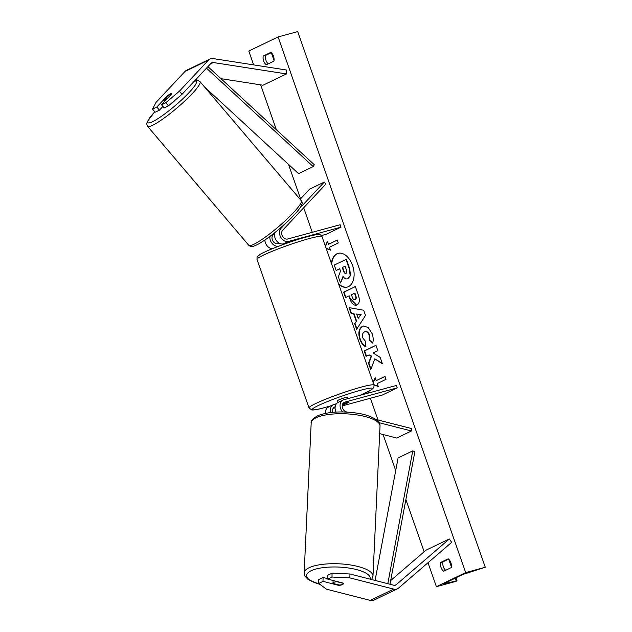 <?xml version="1.0" encoding="UTF-8"?>
<svg xmlns="http://www.w3.org/2000/svg" width="632" height="632" viewBox="0 0 632 632"><rect width="100%" height="100%" fill="white"/><g stroke="black" fill="none" stroke-linecap="round" stroke-linejoin="round"><path stroke-width="0.95" d="M167.314 96.451L167.053 96.127L156.87 107.013L152.565 109.083L155.124 112.251L159.43 110.181L156.87 107.013M168.42 105.852L165.861 102.684L179.425 91.174L181.984 94.342L168.42 105.852L164.123 107.93L161.563 104.754L171.746 93.876A5.182 0.94 -38.9 0 0 171.73 93.56A5.182 0.94 -38.9 0 0 170.529 93.797A5.182 0.94 -38.9 0 0 167.053 96.127M179.425 91.174L208.457 60.143A8.287 6.454 -115.7 0 1 209.99 59.013A8.287 6.454 -115.7 0 1 210.851 58.697A8.287 6.454 -115.7 0 1 213.158 58.579L286.264 69.986L286.478 73.936L213.371 62.536A4.147 3.223 -115.7 0 0 212.218 62.592A4.147 3.223 -115.7 0 0 211.783 62.75A4.147 3.223 -115.7 0 0 211.017 63.319L181.984 94.342M152.565 109.083L155.978 102.455L185.01 71.432A8.287 6.454 -115.7 0 1 186.535 70.302L209.99 59.013M220.971 78.66L263.023 85.225L286.478 73.936M162.93 106.445L159.43 110.181M161.563 104.754L165.861 102.684M327.676 579.117L331.982 577.048L349.867 577.885L349.954 573.99L332.069 573.153L327.763 575.231L327.676 579.117L343.05 583.052A5.182 1.778 1.3 0 1 343.326 583.644A5.182 1.778 1.3 0 1 342.41 584.616A5.182 1.778 1.3 0 1 338.357 585.311L322.992 581.377L318.686 583.447L318.773 579.552L323.078 577.482L322.992 581.377M318.686 583.447L326.42 589.166L370.249 600.392A8.287 6.454 64.3 0 0 373.149 600.4A8.287 6.454 64.3 0 0 374.018 600.076L397.465 588.795A8.287 6.454 64.3 0 0 398.579 588.06L451.683 542.343L449.328 538.978L396.225 584.695A4.147 3.223 64.3 0 1 395.672 585.058A4.147 3.223 64.3 0 1 395.237 585.216A4.147 3.223 64.3 0 1 393.783 585.216L349.954 573.99M349.867 577.885L393.697 589.103A8.287 6.454 64.3 0 0 396.604 589.111A8.287 6.454 64.3 0 0 397.465 588.795M390.655 580.587L425.881 550.259L449.328 538.978M327.692 578.667L323.078 577.482M332.069 573.153L331.982 577.048M338.373 584.813L338.357 585.311M336.429 403.769L334.241 404.362A7.774 6.051 64.3 0 0 333.435 404.662L328.45 407.063A7.774 6.051 64.3 0 0 325.44 413.36M333.435 404.662A7.774 6.051 64.3 0 0 330.702 412.53M335.173 406.779L335.094 406.795A5.182 4.029 64.3 0 0 334.557 407A5.182 4.029 64.3 0 0 332.756 412.317M379.666 433.647L396.778 438.031L411.432 430.977L379.097 422.697M342.204 405.91L382.589 394.929L397.244 387.874L396.39 385.441L343.919 399.708A7.774 6.051 64.3 0 0 343.105 400.009A7.774 6.051 64.3 0 0 342.576 411.946M397.244 387.874L344.772 402.142A5.182 4.029 64.3 0 0 344.227 402.339A5.182 4.029 64.3 0 0 342.354 407.356A5.182 4.029 64.3 0 0 346.368 411.874L347.276 412.103M375.922 419.443L411.487 428.543L411.432 430.977M342.773 403.73L348.793 402.094A5.182 0.466 -19.3 0 1 348.99 402.142A5.182 0.466 -19.3 0 1 344.1 404.346L342.347 404.828M335.086 407.845L333.103 408.383M336.066 412.072A7.774 6.051 -115.7 0 1 338.12 402.41L343.105 400.009M278.325 246.338L278.823 246.093A7.774 6.051 -115.7 0 1 272.424 243.794A7.774 6.051 -115.7 0 1 269.904 236.431M272.439 248.668A7.774 6.051 -115.7 0 1 264.879 240.034M279.368 243.28L277.969 243.66A5.182 4.029 -115.7 0 1 272.811 240.887A5.182 4.029 -115.7 0 1 273.063 234.828L274.849 232.916M300.113 199.301L309.617 189.142L324.271 182.087L299.694 208.363M321.372 235.57L326.31 234.227L340.972 227.172L340.119 224.739L287.639 239.007A5.182 4.029 -115.7 0 1 282.48 236.234A5.182 4.029 -115.7 0 1 282.733 230.174L325.875 184.07L324.271 182.087M340.972 227.172L288.492 241.44A7.774 6.051 -115.7 0 1 280.758 237.277A7.774 6.051 -115.7 0 1 281.137 228.192L285.767 223.246M278.823 246.093L279.273 245.974M290.396 241.969L283.507 243.841L288.492 241.44M274.991 232.489A7.774 6.051 64.3 0 0 276.5 240.8A7.774 6.051 64.3 0 0 283.507 243.841M347.766 398.658L347.284 397.275A5.182 0.466 160.7 0 0 345.325 397.575A5.182 0.466 160.7 0 0 340.135 399.337A5.182 0.466 160.7 0 0 337.504 400.704L338.104 402.418M343.334 403.572L343.358 403.627A5.182 0.466 160.7 0 0 342.694 403.872M343.358 403.627L348.951 402.11A5.182 0.466 160.7 0 1 348.99 402.142A5.182 0.466 160.7 0 1 344.843 404.085L342.362 404.757M171.778 93.67L167.733 97.984A5.182 0.774 139.6 0 1 164.968 99.951A5.182 0.774 139.6 0 1 163.854 100.283A5.182 0.774 139.6 0 1 163.822 100.188L167.859 95.874A5.182 0.774 139.6 0 1 170.624 93.907M175.214 100.093A5.182 0.774 139.6 0 1 169.684 104.786M338.76 284.376A17.475 10.863 -105.2 0 0 347.268 287.078A17.475 10.863 -105.2 0 0 352.569 265.464A17.475 10.863 -105.2 0 0 338.104 253.361A17.475 10.863 -105.2 0 0 331.405 263.378M338.294 253.306A17.475 10.863 -105.2 0 0 331.705 264.231M443.648 571.249A6.478 4.021 74.8 0 1 440.994 567.41A6.478 4.021 74.8 0 1 440.583 562.488L448.207 558.814A6.478 4.021 74.8 0 1 451.272 567.583L443.648 571.249M445.615 570.301A6.478 4.021 74.8 0 1 443.348 566.77A6.478 4.021 74.8 0 1 442.929 561.848L448.586 559.123M263.639 60.956A6.478 4.021 -105.2 0 0 266.293 64.804L273.917 61.138A6.478 4.021 -105.2 0 0 270.852 52.369L263.228 56.035A6.478 4.021 -105.2 0 0 263.639 60.956M271.231 52.677L265.574 55.395A6.478 4.021 -105.2 0 0 265.993 60.316A6.478 4.021 -105.2 0 0 268.26 63.856M365.525 346.636C363.305 345.791 361.417 343.342 359.853 339.289C357.981 333.025 358.826 328.703 362.405 326.325L363.203 326.017L368.172 327.447L372.13 333.641C373.394 337.567 373.544 340.711 372.58 343.081L369.262 339.929L369.143 335.015C367.95 332.187 366.37 331.136 364.419 331.855L364.387 331.871C362.523 332.985 362.025 335.031 362.879 338.025L365.841 341.738L365.525 346.636M365.051 331.65L364.419 331.855M356.962 304.98C354.046 305.951 351.661 303.834 349.812 298.636L348.872 295.966L345.522 297.577L343.634 292.182L355.358 286.533L358.281 294.883C360.019 300.082 359.584 303.439 357.001 304.964L356.377 305.201M374.792 358.85L382.415 363.803L380.18 357.404L373.07 352.98L377.825 350.697L375.937 345.293L364.214 350.942L366.102 356.337L369.135 354.876L371.15 356.219L368.511 363.21L370.779 369.696L374.792 358.85L382.257 363.337M253.653 64.899L248.803 51.026L278.112 36.925L297.696 31.6L485.281 567.267L462.774 574.488L443.182 584.071L456.296 580.879L457.023 580.784L455.964 581.369L436.388 586.693L427.998 562.741M424.151 551.752L405.878 499.572M395.719 470.571L383.095 434.532M377.999 419.972L370.392 398.247M368.559 393.009L368.093 391.674M312.279 232.307L303.692 207.778M300.555 198.827L288.484 164.352M276.366 129.75L260.645 84.854M436.388 586.693L465.697 572.592L278.112 36.925M337.283 240.128L328.466 244.292L327.439 241.369L325.314 245.982M328.466 244.292L337.259 240.057L338.286 242.98L329.485 247.207L330.512 250.13L326.231 248.597M373.062 382.336L375.195 377.715L376.214 380.638L385.007 376.411L386.034 379.326L377.241 383.561L378.26 386.484L373.978 384.951M356.203 321.127L353.565 313.583L350.997 313.211L349.046 307.642L363.669 310.233L365.486 315.408L356.63 329.296L354.615 323.545L356.598 321.024L353.952 313.48L353.565 313.583M465.697 572.592L485.281 567.267M265.574 55.395L263.228 56.035M442.929 561.848L440.583 562.488M339.732 268.821L336.145 270.464L334.249 265.053L346.391 259.294L349.622 268.521L350.578 275.497L347.663 278.815M350.578 275.497L347.861 278.767M346.004 259.404L349.235 268.632L350.183 275.599M343.239 276.705L340.537 283.018L338.349 276.769L340.537 271.12L339.708 268.75L336.145 270.464M348.05 278.649L348.019 278.665C346.186 279.399 344.511 278.641 343.002 276.389L340.537 283.018M338.507 283.665A17.475 10.863 -105.2 0 0 347.466 287.023M326.128 248.321L330.418 249.853M327.589 241.787L325.464 246.409M373.212 382.755L375.337 378.141M385.03 376.475L376.214 380.638M378.165 386.199L373.883 384.667M369.135 354.876L371.537 356.108L368.898 363.108L371 369.096M375.961 345.364L364.601 350.831L366.473 356.164M355.113 299.623L354.955 299.639C355.95 299.086 356.1 297.798 355.405 295.784L354.52 293.248L351.424 294.741L352.316 297.301C353.059 299.268 353.928 300.05 354.923 299.655L355.35 299.529C356.345 298.976 356.495 297.696 355.8 295.673L354.915 293.145L354.52 293.248M356.574 305.145L350.199 298.533L349.267 295.855L348.872 295.966M345.894 297.403L344.029 292.071L343.634 292.182M344.029 292.071L355.382 286.604M365.92 346.534C363.7 345.688 361.812 343.239 360.248 339.179C358.376 332.922 359.221 328.601 362.792 326.215L363.4 325.97M372.698 342.718L369.262 339.929M369.657 339.826L369.538 334.905C368.338 332.077 366.765 331.026 364.814 331.753M356.653 314.033L358.178 318.37L360.73 314.625L356.653 314.033L360.73 314.625M361.125 314.515L358.178 318.37M353.952 313.48L350.997 313.211M351.392 313.109L349.504 307.721M356.906 328.861L355.01 323.434L354.615 323.545M355.01 323.434L356.598 321.024M345.917 273.324L345.949 273.308C346.85 272.795 346.976 271.594 346.32 269.706L345.08 266.167L342.26 267.526L343.508 271.096C344.203 272.961 345.009 273.703 345.917 273.324L345.728 273.395M345.104 266.238L342.647 267.415L343.895 270.986C344.598 272.858 345.396 273.601 346.304 273.214M337.156 581.543L337.148 581.756A5.182 1.612 -177.3 0 0 333.878 582.293A5.182 1.612 -177.3 0 0 332.977 583.139A5.182 1.612 -177.3 0 0 333.056 583.447L339.155 585.011A5.182 1.612 -177.3 0 0 342.418 584.474M337.148 581.756L343.247 583.32M207.92 66.629L314.309 164.739L313.203 166.579L298.541 173.634L204.484 86.892M206.482 68.161L313.203 166.579M196.149 79.205L197.46 80.414M389.968 584.237L414.845 451.825L412.751 450.861L398.097 457.908L375.084 580.429M387.803 583.684L412.751 450.861M210.424 63.951L213.371 62.536M185.01 71.432L208.457 60.143M370.249 600.392L393.697 589.103M395.04 585.264L396.225 584.695M334.059 407.292L335.094 406.795M343.737 402.639L344.772 402.142M278.925 229.25L281.137 228.192M309.024 238.643A34.452 3.089 160.7 0 0 274.509 250.343A34.452 3.089 160.7 0 0 257.011 259.412C257.042 255.913 256.813 257.295 259.728 254.712C264.381 251.283 290.989 241.037 306.875 236.85C312.279 235.365 316.158 234.598 318.512 234.567L319.618 234.67C320.045 234.401 320.851 235.057 322.043 236.645A34.452 3.089 160.7 0 0 309.024 238.643M359.964 395.348A31.861 2.852 160.7 0 0 360.422 390.315A31.861 2.852 160.7 0 0 318.307 405.539A31.861 2.852 160.7 0 0 324.366 407.664A31.861 2.852 160.7 0 0 331.547 405.57M257.011 259.412L309.024 407.94A34.452 3.089 -19.3 0 1 326.523 398.863A34.452 3.089 -19.3 0 1 361.038 387.171A34.452 3.089 -19.3 0 1 374.057 385.165L322.043 236.645M154.777 111.825A31.861 4.748 -40.4 0 0 154.714 120.594A31.861 4.748 -40.4 0 0 186.124 95.598A31.861 4.748 -40.4 0 0 194.237 81.251M154.959 124.054A34.452 5.135 139.6 0 1 147.532 126.274L248.763 245.279A34.452 5.135 -40.4 0 0 256.197 243.059A34.452 5.135 -40.4 0 0 286.58 219.494A34.452 5.135 -40.4 0 0 301.243 200.636L200.012 81.631A34.452 5.135 139.6 0 1 185.342 100.496A34.452 5.135 139.6 0 1 154.959 124.054M456.296 580.879L455.317 578.082M451.382 566.865L448.712 559.233M274.027 60.419L271.357 52.788M444.557 583.889L444.367 583.344M355.35 299.529L354.955 299.639M355.8 295.673L355.405 295.784M355.318 299.544L354.923 299.655M360.248 339.179L359.853 339.289M362.831 326.199L362.436 326.31M369.538 334.905L369.143 335.015M319.752 584.237A31.861 9.922 2.7 0 1 312.192 570.269A31.861 9.922 2.7 0 1 349.133 568.089A31.861 9.922 2.7 0 1 370.17 579.165M371.703 579.56L372.975 576.147A34.452 10.728 -177.3 0 0 348.983 564.739A34.452 10.728 -177.3 0 0 310.17 567.26A34.452 10.728 -177.3 0 0 304.15 572.916L311.189 422.934A34.452 10.728 2.7 0 1 317.209 417.278A34.452 10.728 2.7 0 1 356.021 414.758A34.452 10.728 2.7 0 1 380.014 426.158C380.267 424.025 378.939 421.813 376.04 419.529C370.905 416.338 364.664 414.229 357.325 413.186C341.746 410.982 328.758 411.724 318.354 415.429C312.966 418.297 310.581 420.793 311.189 422.934M309.024 407.94L311.821 409.971C314.175 410.128 318.299 409.386 324.192 407.727L331.468 405.61M282.623 243.992L282.852 244.639M360.074 395.316L371.332 389.881L373.86 387.519L374.057 385.165M154.753 111.785L147.311 121.557L146.719 124.03L147.532 126.274M301.243 200.636C304.032 203.196 300.745 208.639 288.666 220.521C277.867 230.688 267.936 238.446 258.883 243.802C251.797 247.483 251.078 246.954 248.763 245.279M163.854 100.283L164.755 101.341M194.561 80.904L197.935 80.469L200.012 81.631M457.023 580.784L455.964 577.767M451.319 564.51L450.079 560.955M273.964 58.065L272.724 54.51M372.975 576.147L380.014 426.158M332.977 583.139L333.096 580.508M320.14 584.521L308.124 579.552L304.885 576.06L304.15 572.916"/></g></svg>
